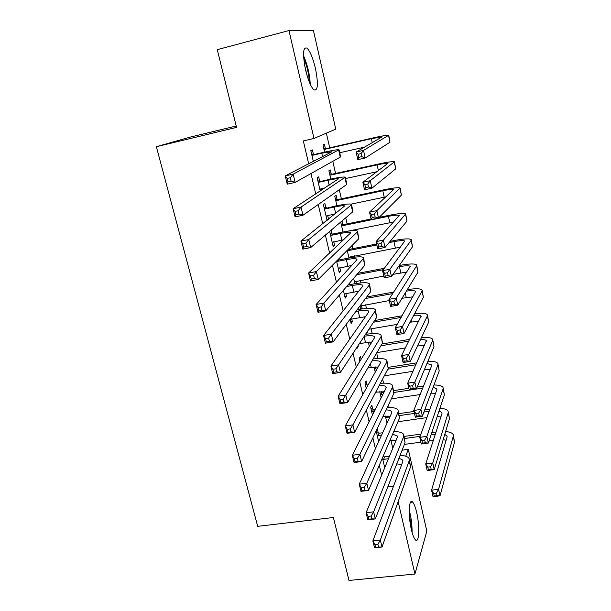 <?xml version="1.0" encoding="UTF-8"?>
<svg xmlns="http://www.w3.org/2000/svg" width="611" height="611" viewBox="0 0 611 611"><rect width="100%" height="100%" fill="white"/><g stroke="black" fill="none" stroke-linecap="round" stroke-linejoin="round"><path stroke-width="0.92" d="M411.363 529.554C407.942 515.34 408.904 497.43 412.669 502.089C414.098 503.701 415.427 507.153 416.656 512.446C419.971 526.216 419.192 544.363 415.304 539.734C413.907 538.161 412.601 534.77 411.363 529.554M305.561 69.837C302.453 53.737 302.98 46.528 307.142 48.216C310.205 51.439 312.969 58.152 315.429 68.363C318.507 84.257 317.949 91.383 313.756 89.756C310.793 86.663 308.059 80.026 305.561 69.837M394.63 431.565L394.332 430.236M389.123 407.491L388.504 404.795M383.555 383.143L382.616 379.041M377.919 358.52L376.651 352.975M372.221 333.614L371.129 328.848M366.455 308.418L365.622 304.79M360.627 282.931L360.062 280.457M354.724 257.139L354.433 255.856M352.791 248.685L352.058 245.492M347.117 223.886L345.719 217.783M341.381 198.812L339.304 189.731M335.576 173.455L332.804 161.319M329.711 147.809L326.358 133.16M402.099 450.2L408.301 449.368L426.829 531.15L414.938 574.035L398.158 501.639M236.213 126.011L190.502 137.032L156.363 146.701L257.697 526.331L333.377 517.502L349.003 580.45L414.938 574.035M313.435 30.581L335.76 129.135L313.978 138.453L288.965 30.55L313.435 30.581M385.342 416.03L387 423.232M378.293 433.039L377.392 429.174L376.292 431.511L378.644 441.6M374.123 367.043L375.253 372.191M375.559 366.951L376.032 368.998M367.104 384.938L366.18 380.989L364.996 383.066L366.233 388.367M364.377 318.262L363.224 319.912M367.41 331.468L367.593 332.269L366.463 333.988L366.279 333.178M354.777 331.979L353.509 333.782M356.74 347.644L356.939 348.491L358.176 346.597L357.985 345.765M355.869 281.236L356.381 283.466M353.654 278.318L354.892 283.71M343.374 290.317L345.2 298.122L346.521 296.511L345.788 293.356M342.007 220.938L342.817 224.436M340.701 222.053L342.992 232.004M329.657 231.447L333.178 246.569L334.591 245.255L333.759 241.673M331.093 230.225L331.949 233.876M331.238 174.066L330.291 169.934L328.894 170.759L330.811 179.069M319.675 181.139L318.667 176.8L317.132 177.709L320.24 191.052M321.447 188.753L321.753 190.067M313.978 138.453L303.323 140.92L308.677 163.779M310.968 173.555L315.75 193.985M318.224 204.532L322.73 223.786M325.38 235.082L329.619 253.198M332.437 265.22L336.424 282.221M339.403 294.953L343.13 310.869M346.277 324.288L349.759 339.151M353.059 353.234L356.297 367.058M359.749 381.799L362.751 394.622M366.356 409.996L369.12 421.827M372.87 437.82L375.414 448.695M379.301 465.284L381.631 475.221M313.428 154.3L312.404 149.909L310.823 150.657L313.321 161.38M325.358 148.458L324.395 144.272L322.959 144.952L324.609 152.124M325.846 207.664L324.846 203.379L323.364 204.448L327.068 220.334L328.527 219.173L327.641 215.37M337.058 199.392L336.119 195.306L334.767 196.268L336.936 205.693M336.562 261.073L339.227 272.491L340.594 271.032L339.808 267.664M350.225 256.673L350.47 257.743M347.216 250.365L348.98 258.01M350.103 319.171L351.104 323.448L352.387 321.699L351.699 318.751M361.452 305.531L362.117 308.425L361.72 308.96M360.001 305.92L360.742 309.113M361.132 359.291L360.475 356.48L359.253 358.42L359.91 361.246M369.579 342.03L368.654 343.504L369.273 346.208M369.831 342.015L370.388 344.421M372.725 409.126L371.816 405.215L370.678 407.422L372.481 415.152M381.226 391.605L381.363 392.193M379.737 391.682L381.165 397.868M382.455 457.937L384.731 467.728M383.509 455.462L383.8 456.692M390.887 440.103L392.774 448.306M405.727 456.218L408.301 449.368M156.363 146.701L236.556 127.394L217.256 49.651L288.965 30.55M387.817 486.845L393.545 486.135M326.877 219.517L328.527 219.173M332.949 245.584L334.591 245.255M338.96 271.345L340.594 271.032M344.894 296.809L346.521 296.511M350.76 321.982L352.387 321.699M360.643 308.685L362.117 308.425M357.336 346.743L358.176 346.597M366.791 332.407L367.593 332.269M384.602 467.163L384.991 467.11M312.748 155.232L321.783 153.178L331.994 151.719L285.253 175.899L293.173 174.143L339.036 149.718C337.516 149.512 332.269 150.413 323.295 152.422L311.854 155.072M311.595 153.972L314.321 154.453M290.294 177.74L293.173 174.143L295.144 182.422L287.231 184.163L285.253 175.899L287.109 178.443L287.911 181.765L291.088 181.062L290.294 177.74L287.109 178.443M291.088 181.062L295.144 182.422L340.258 157.134L340.602 156.615L339.09 149.932M287.231 184.163L287.911 181.765M323.7 148.168L326.205 148.61L324.785 149.305L371.396 138.689L382.158 136.818L356.114 152.04L363.514 150.375L388.749 135.222C387.229 135.023 381.837 135.963 372.557 138.048L326.205 148.61M324.785 149.305L323.929 149.16M339.724 152.742L364.614 147.121M361.055 153.613L363.514 150.375L365.202 157.997L357.809 159.639L356.114 152.04L358.084 154.278L358.764 157.333L361.735 156.668L361.055 153.613L358.084 154.278M361.735 156.668L365.202 157.997L390.001 142.264L388.787 135.398M357.809 159.639L358.764 157.333M319.866 189.448L324.907 188.005M319.041 182.238L328.031 180.276C333.988 179 337.478 178.519 338.509 178.824L293.135 208.748L301.024 207.083L345.268 177.167C343.695 176.709 338.441 177.434 329.505 179.351L318.148 182.07M320.775 188.898L319.881 189.525M317.85 180.81L320.561 181.299M298.183 210.742L301.024 207.083L302.964 215.24L295.09 216.89L293.135 208.748L295.021 211.414L295.8 214.682L298.962 214.018L298.183 210.742L295.021 211.414M298.962 214.018L302.964 215.24L346.506 184.667L346.811 183.98L345.337 177.48M295.09 216.89L295.8 214.682M326.068 216.05L335.347 213.766M325.258 208.924L334.209 207.045C340.144 205.838 343.642 205.464 344.703 205.938L300.91 241.124L308.754 239.543L351.142 205.097L351.417 204.288C349.805 203.585 344.543 204.143 335.638 205.96L324.365 208.756M324.036 207.328L326.732 207.832M305.958 243.27L308.754 239.543L310.671 247.585L302.835 249.151L300.91 241.124L302.812 243.896L303.583 247.119L306.73 246.493L305.958 243.27L302.812 243.896M306.73 246.493L310.671 247.585L352.677 211.872L352.944 211.016L351.508 204.693M302.835 249.151L303.583 247.119M329.589 173.776L332.086 174.219L330.711 175.074L377.132 164.878C383.288 163.557 386.878 163.045 387.909 163.343L362.858 182.284L370.235 180.696L394.462 161.77C392.904 161.319 387.496 162.091 378.255 164.076L332.086 174.219M330.711 175.074L329.856 174.914M345.582 178.549L377.025 171.706M367.807 183.987L370.235 180.696L371.9 188.219L364.538 189.784L362.858 182.284L364.843 184.621L365.515 187.63L368.471 187.004L367.807 183.987L364.843 184.621M368.471 187.004L371.9 188.219L395.729 168.857L394.515 162.022M364.538 189.784L365.515 187.63M335.416 199.087L337.906 199.553L336.562 200.545L382.807 190.754C388.94 189.502 392.529 189.105 393.591 189.563L369.525 212.132L376.857 210.619L400.106 188.005C398.502 187.317 393.094 187.921 383.891 189.807L337.906 199.553M336.562 200.545L335.714 200.385M351.073 204.127L386.099 196.803M374.459 213.957L376.857 210.619L378.499 218.035L371.175 219.532L369.525 212.132L371.519 214.56L372.183 217.531L375.123 216.928L374.459 213.957L371.519 214.56M375.123 216.928L378.499 218.035L401.381 195.138L400.174 188.333M371.175 219.532L372.183 217.531M310.266 84.28C309.731 74.374 307.486 64.835 303.53 55.654M303.652 57.923C306.966 65.721 308.876 73.824 309.38 82.233M307.043 75.489L304.591 65.087M412.097 532.441C412.15 524.841 411.188 517.387 409.21 510.07M409.217 512.415L411.508 530.142M332.193 242.33L343.985 239.657M331.399 235.296L340.319 233.494C346.223 232.356 349.729 232.096 350.821 232.715L308.57 273.033L316.376 271.544L357.259 232.05L357.496 231.088C355.831 230.141 350.569 230.538 341.694 232.256L332.827 234.044L331.399 235.296L330.513 235.12M330.146 233.532L332.827 234.044M313.619 275.324L316.376 271.544L318.27 279.471L310.472 280.945L308.57 273.033L310.487 275.92L311.251 279.097L314.382 278.501L313.619 275.324L310.487 275.92M314.382 278.501L318.27 279.471L358.779 238.741L357.611 231.577M310.472 280.945L311.251 279.097M338.25 268.305L351.653 265.51M337.471 261.355L346.353 259.637C352.234 258.56 355.739 258.407 356.87 259.186L356.725 259.95L316.124 304.492L323.891 303.079L363.301 258.682L363.499 257.559C361.796 256.391 356.526 256.62 347.682 258.247L338.853 259.958L337.471 261.355L336.585 261.187M337.868 259.767L338.853 259.958M321.172 306.921L323.891 303.079L325.755 310.892L317.995 312.282L316.124 304.492L318.056 307.478L318.805 310.609L321.921 310.052L321.172 306.921L318.056 307.478M321.921 310.052L325.755 310.892L364.805 265.296L363.637 258.14M317.995 312.282L318.805 310.609M341.182 224.122L343.657 224.596L342.359 225.726L388.413 216.347C394.523 215.148 398.12 214.858 399.204 215.477L376.093 241.582L383.395 240.138L405.689 213.942C404.039 213.018 398.632 213.453 389.459 215.255L379.194 217.348M371.053 219.005L343.657 224.596M342.359 225.726L341.511 225.566M347.56 231.218L393.69 222.007M381.035 243.529L383.395 240.138L385.022 247.463L377.728 248.883L376.093 241.582L378.102 244.102L378.759 247.035L381.684 246.462L381.035 243.529L378.102 244.102M381.684 246.462L385.022 247.463L406.979 221.121L405.773 214.346M377.728 248.883L378.759 247.035M348.4 249.173L349.339 249.357L348.087 250.632L376.857 244.996M387.519 272.712L384.602 273.262L385.243 276.157L388.161 275.614L387.519 272.712L389.849 269.275L391.452 276.5L384.189 277.852L382.578 270.642L389.849 269.275L411.127 240.406L411.203 239.581C409.515 238.427 404.1 238.702 394.966 240.406L390.101 241.36M376.636 244.003L349.339 249.357M389.07 242.598L393.958 241.643C400.045 240.513 403.642 240.329 404.757 241.093L382.578 270.642L384.602 273.262M348.087 250.632L347.239 250.464M348.805 257.277L400.533 247.127M388.161 275.614L391.452 276.5L412.501 246.798L411.31 240.054M384.189 277.852L385.243 276.157M344.23 293.983L358.749 291.21M346.613 286.536L352.318 285.474C358.176 284.451 361.689 284.405 362.842 285.337L362.72 286.208L323.57 335.5L331.299 334.171L369.273 285.001L369.434 283.725C367.685 282.328 362.415 282.397 353.609 283.939L347.934 284.993M328.619 338.066L331.299 334.171L333.132 341.877L325.411 343.183L323.57 335.5L325.518 338.593L326.259 341.679L329.36 341.152L328.619 338.066L325.518 338.593M329.36 341.152L333.132 341.877L370.755 291.531L369.586 284.398M325.411 343.183L326.259 341.679M393.919 301.521L391.009 302.04L391.651 304.897L394.553 304.377L393.919 301.521L396.218 298.038L397.799 305.164L390.574 306.447L388.986 299.329L396.218 298.038L416.61 265.869L416.656 264.93C414.93 263.547 409.515 263.669 400.411 265.281L399.25 265.502M384.365 268.305L357.954 273.285M356.755 274.69L383.311 269.695M398.273 266.877L399.441 266.656C405.505 265.586 409.103 265.51 410.248 266.419L388.986 299.329L391.009 302.04M354.456 281.824L383.784 276.035M392.995 274.324L406.911 272.071M394.553 304.377L397.799 305.164L417.97 272.185L416.778 265.472M390.574 306.447L391.651 304.897M350.149 319.354L365.47 316.704M355.885 311.427L358.214 311.014C364.049 310.052 367.562 310.105 368.746 311.182L368.647 312.152L330.91 366.073L338.601 364.828L375.177 311.007L375.299 309.578C373.512 307.959 368.227 307.875 359.459 309.334L357.145 309.746M335.958 368.769L338.601 364.828L340.411 372.42L332.728 373.649L330.91 366.073L332.873 369.265L333.598 372.313L336.684 371.816L335.958 368.769L332.873 369.265M336.684 371.816L340.411 372.42L376.643 317.46L375.475 310.335M332.728 373.649L333.598 372.313M393.767 292.058L366.699 296.961M365.554 298.489L392.774 293.578M360.047 306.103L389.26 300.559M402.007 298.283L412.998 296.809M406.376 291.134C411.615 290.385 414.709 290.5 415.671 291.462L395.302 327.649L402.504 326.419L422.025 291.035L422.048 289.988C420.498 288.484 415.579 288.361 407.308 289.622M400.236 329.948L402.504 326.419L404.062 333.461L396.867 334.675L395.302 327.649L397.341 330.436L397.975 333.262L400.862 332.774L400.236 329.948L397.341 330.436M400.862 332.774L404.062 333.461L423.37 297.282L422.186 290.607M396.867 334.675L397.975 333.262M359.451 343.535L371.916 341.961M364.271 336.218C369.968 335.355 373.405 335.523 374.581 336.73L374.512 337.799L338.143 396.218L345.803 395.05L381.012 336.699L381.096 335.134C379.301 333.316 374.092 333.071 365.477 334.393M343.199 399.044L345.803 395.05L347.583 402.542L339.937 403.695L338.143 396.218L340.121 399.51L340.846 402.512L343.917 402.046L343.199 399.044L340.121 399.51M343.917 402.046L347.583 402.542L382.455 343.084L381.287 335.974M339.937 403.695L340.846 402.512M402.122 315.772L374.604 320.546M373.512 322.211L401.175 317.415M368.876 329.23L397.181 324.388M410.088 322.173L418.856 321.325M413.723 315.368C417.848 315.001 420.284 315.284 421.04 316.223L401.542 355.602L408.713 354.441L427.379 315.925L427.379 314.764C426.043 313.214 421.789 312.847 414.625 313.68M406.468 358.015L408.713 354.441L410.248 361.391L403.092 362.537L401.542 355.602L403.588 358.481L404.215 361.261L407.086 360.803L406.468 358.015L403.588 358.481M407.086 360.803L410.248 361.391L428.716 322.096L427.532 315.444M403.092 362.537L404.215 361.261M367.875 367.944L378.163 366.974M359.642 360.1L360.513 360.284M372 360.91C376.62 360.459 379.4 360.811 380.348 361.972L380.302 363.14L345.284 425.951L352.898 424.859L386.771 362.102L386.824 360.391C385.258 358.535 380.706 358.046 373.161 358.932M350.332 428.899L352.898 424.859L354.663 432.244L347.048 433.321L345.284 425.951L347.277 429.334L347.987 432.298L351.042 431.862L350.332 428.899L347.277 429.334M351.042 431.862L354.663 432.244L388.206 368.402L387.038 361.307M347.048 433.321L347.987 432.298M369.052 345.223L369.792 345.383M409.744 339.372L381.921 343.993M380.874 345.78L408.843 341.144M376.872 352.6L405.429 347.911M420.536 339.502C423.79 339.411 425.73 339.808 426.341 340.701L407.705 383.204L414.838 382.104L432.68 340.526L432.657 339.258C431.465 337.677 427.723 337.127 421.422 337.616M417.512 345.933L424.553 345.597M412.624 385.717L414.838 382.104L416.358 388.963L409.233 390.047L407.705 383.204L409.76 386.16L410.371 388.909L413.235 388.474L412.624 385.717L409.76 386.16M413.235 388.474L416.358 388.963L433.993 346.636L432.817 340.014M409.233 390.047L410.371 388.909M375.704 392.186L384.243 391.735M365.347 384.556L367.959 385.129L366.883 387.214M366.783 387.229L365.928 387.038M379.225 385.488C382.982 385.335 385.258 385.816 386.045 386.931L386.022 388.191L352.318 455.271L359.902 454.248L392.468 387.206L392.491 385.358C391.086 383.479 387.038 382.799 380.363 383.326M357.374 458.342L359.902 454.248L361.643 461.534L354.067 462.542L352.318 455.271L354.327 458.746L355.029 461.664L358.069 461.259L357.374 458.342L354.327 458.746M358.069 461.259L361.643 461.534L393.881 393.438L392.713 386.358M354.067 462.542L355.029 461.664M374.444 368.662L376.85 369.174L375.872 371.076M416.832 362.819L388.466 367.333M387.794 369.189L415.984 364.714M375.78 371.091L374.963 370.915M384.311 375.818L413.028 371.312M426.967 363.499L431.587 364.904L431.618 365.852L413.784 410.447L420.887 409.416L437.919 364.859L437.866 363.484C436.781 361.872 433.443 361.177 427.845 361.391M424.431 369.594L430.106 369.624M418.703 413.074L420.887 409.416L422.384 416.19L415.289 417.206L413.784 410.447L415.847 413.487L416.458 416.198L419.306 415.786L418.703 413.074L415.847 413.487M419.306 415.786L422.384 416.19L439.217 370.9L438.041 364.301M415.289 417.206L416.458 416.198M370.984 408.736L373.581 409.317L372.45 411.547L374.436 411.256M372.45 411.547L371.595 411.356M375.559 409.026L373.581 409.317M386.083 409.912C389.138 409.973 391.009 410.539 391.682 411.6L391.682 412.952L359.26 484.195L366.814 483.24L398.105 412.02L398.089 410.042C396.799 408.14 393.171 407.308 387.206 407.545M383.082 416.251L390.192 416.228M364.309 487.379L366.814 483.24L368.525 490.427L360.986 491.359L359.26 484.195L361.284 487.754L361.972 490.633L365.004 490.259L364.309 487.379L361.284 487.754M365.004 490.259L368.525 490.427L399.495 418.176L398.334 411.111M360.986 491.359L361.972 490.633M379.775 391.842L382.173 392.369L381.142 394.401L383.051 394.118M423.522 386.083L417.153 387.053M408.843 388.313L393.683 390.62M384.067 392.079L382.173 392.369M394.133 392.438L422.713 388.107M381.142 394.401L380.325 394.225M391.307 398.868L420.139 394.553M433.115 387.321L436.781 388.848L436.819 389.856L419.788 437.354L426.86 436.384L443.097 388.917L443.021 387.443C442.02 385.808 439.003 384.983 433.986 384.983M430.954 393.125L435.544 393.408M424.698 440.08L426.86 436.384L428.342 443.074L421.277 444.029L419.788 437.354L421.865 440.47L422.461 443.143L425.294 442.761L424.698 440.08L421.865 440.47M425.294 442.761L428.342 443.074L444.38 394.889L443.212 388.321M421.277 444.029L422.461 443.143M376.559 432.641L379.141 433.23L378.049 435.59L381.608 435.093M378.049 435.59L377.201 435.399M382.677 432.741L379.141 433.23M392.652 434.146L397.249 435.987L397.272 437.43L366.111 512.721L373.627 511.842L403.665 436.544L403.619 434.436C402.428 432.527 399.143 431.565 393.759 431.557M390.078 440.157L396.012 440.47M371.16 516.02L373.627 511.842L375.314 518.93L367.807 519.785L366.111 512.721L368.143 516.364L368.823 519.205L371.839 518.861L371.16 516.02L368.143 516.364M371.839 518.861L375.314 518.93L405.047 442.639L403.886 435.59M367.807 519.785L368.823 519.205M429.9 409.156L424.721 409.905M414.006 411.463L398.907 413.647M387.137 415.976L386.45 417.466L389.849 416.969M399.35 415.602L414.449 413.418M423.927 412.051L429.128 411.302M386.45 417.466L385.633 417.282M397.975 421.735L426.868 417.611M439.026 410.966L441.906 412.524L441.967 413.601L425.722 463.925L432.756 463.016L448.214 412.708L448.123 411.134C447.183 409.485 444.441 408.56 439.897 408.369M437.186 416.496L440.89 416.946M430.625 466.751L432.756 463.016L434.222 469.622L427.188 470.516L425.722 463.925L427.799 467.11L428.387 469.752L431.213 469.393L430.625 466.751L427.799 467.11M431.213 469.393L434.222 469.622L449.49 418.611L448.321 412.081M427.188 470.516L428.387 469.752M384.25 465.674L385.793 465.162M383.059 456.516L384.64 456.883L383.586 459.365L388.459 458.724M383.586 459.365L382.738 459.174M389.49 456.241L384.64 456.883M398.991 458.189L402.764 460.098L402.802 461.626L372.87 540.857L380.34 540.048L409.171 460.793L409.095 458.555C407.972 456.638 404.971 455.569 400.09 455.363M396.76 463.902L401.733 464.452M377.911 544.271L380.34 540.048L382.012 547.044L374.543 547.838L372.87 540.857L374.917 544.592L375.582 547.395L378.583 547.074L377.911 544.271L374.917 544.592M378.583 547.074L382.012 547.044L410.539 466.819L409.37 459.778M374.543 547.838L375.582 547.395M436.017 432.023L431.824 432.603M420.956 434.108L404.077 436.437M391.781 440.08L393.064 440.088M404.543 438.515L420.139 436.369M431.076 434.864L435.284 434.291M391.697 440.279L390.925 440.103M392.315 446.336L393.797 445.839M404.36 444.403L420.864 442.165M429.014 441.058L433.291 440.478M444.755 434.421L446.985 435.941L447.053 437.086L431.572 490.159L438.583 489.312L453.278 436.239L453.163 434.566C452.27 432.901 449.757 431.893 445.618 431.542M443.181 439.691L446.137 440.241M436.475 493.085L438.583 489.312L440.027 495.834L433.023 496.674L431.572 490.159L433.665 493.421L434.245 496.033L437.056 495.697L436.475 493.085L433.665 493.421M437.056 495.697L440.027 495.834L454.538 442.081L453.377 435.574M433.023 496.674L434.245 496.033M321.783 153.178L322.57 156.592M338.685 150.199L340.258 157.134M371.396 138.689L372.267 142.691M388.558 135.566L390.001 142.264M328.031 180.276L329.176 185.217M344.955 177.816L346.506 184.667M334.209 207.045L335.699 213.483M351.142 205.097L352.677 211.872M377.132 164.878L378.4 170.675M394.301 162.236L395.729 168.857M382.807 190.754L384.212 197.185M399.976 188.593L401.381 195.138M340.319 233.494L341.832 240.062M357.259 232.05L358.779 238.741M346.353 259.637L347.85 266.129M363.301 258.682L364.805 265.296M388.413 216.347L389.803 222.694M405.582 214.652L406.979 221.121M393.958 241.643L395.332 247.921M411.127 240.406L412.501 246.798M352.318 285.474L353.8 291.89M369.273 285.001L370.755 291.531M399.441 266.656L400.801 272.865M416.61 265.869L417.97 272.185M358.214 311.014L359.673 317.353M375.177 311.007L376.643 317.46M405.223 293.036L406.208 297.534M422.025 291.035L423.37 297.282M364.095 336.493L365.485 342.527M381.012 336.699L382.455 343.084M411.165 320.156L411.554 321.921M427.379 315.925L428.716 322.096M370.365 363.69L371.228 367.41M386.771 362.102L388.206 368.402M432.68 340.526L433.993 346.636M376.567 390.551L376.903 392.01M392.468 387.206L393.881 393.438M437.919 364.859L439.217 370.9M398.105 412.02L399.495 418.176M443.097 388.917L444.38 394.889M403.665 436.544L405.047 442.639M448.214 412.708L449.49 418.611M409.171 460.793L410.539 466.819M453.278 436.239L454.538 442.081M412.669 502.089L410.462 502.357M356.87 259.186L356.954 259.576M362.842 285.337L362.942 285.788M368.746 311.182L368.861 311.694M415.671 291.462L415.763 291.875M374.581 336.73L374.711 337.287M421.04 316.223L421.139 316.681M380.348 361.972L380.485 362.59M426.341 340.701L426.455 341.205M386.045 386.931L386.198 387.603M431.587 364.904L431.71 365.462M391.682 411.6L391.85 412.326M436.781 388.848L436.903 389.444M397.249 435.987L397.433 436.766M441.906 412.524L442.043 413.158M402.764 460.098L402.947 460.923M446.985 435.941L447.13 436.613"/></g></svg>
